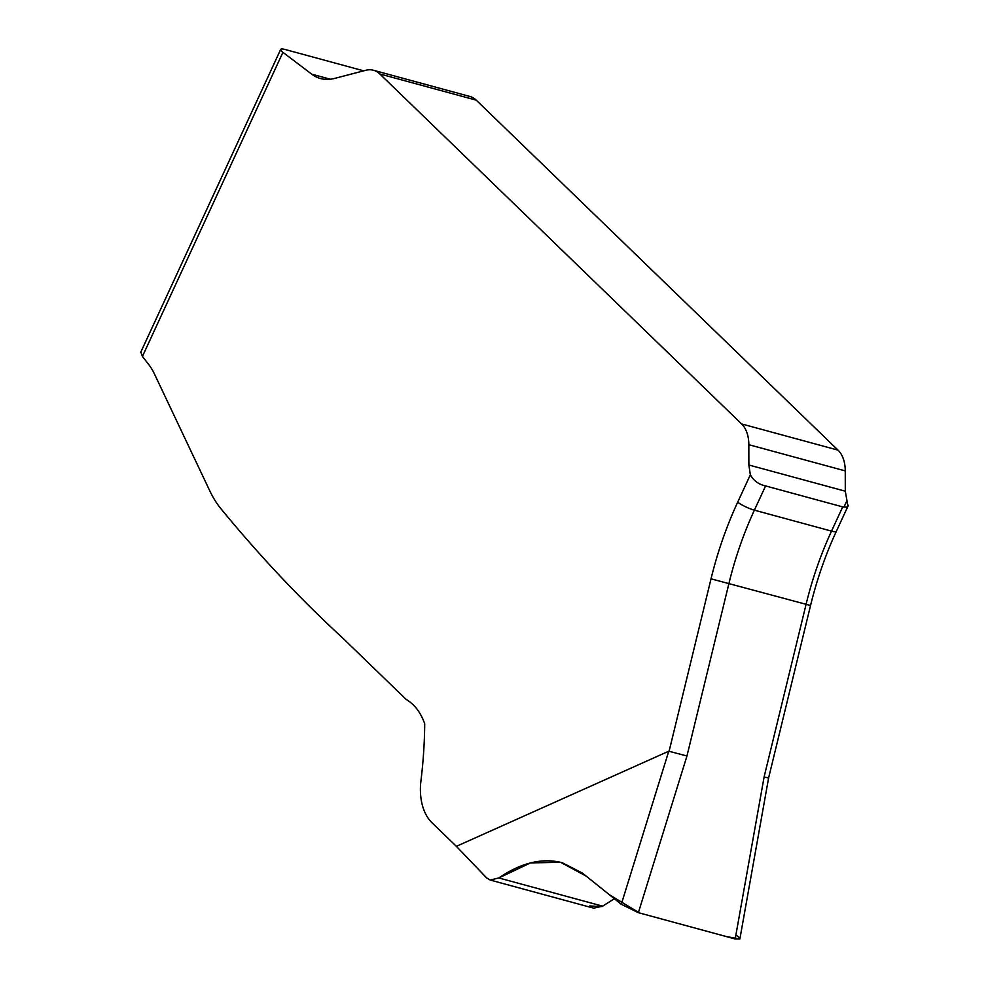 <?xml version="1.0" encoding="UTF-8"?>
<svg xmlns="http://www.w3.org/2000/svg" width="989" height="989" viewBox="0 0 989 989"><rect width="100%" height="100%" fill="white"/><g stroke="black" fill="none" stroke-linecap="round" stroke-linejoin="round"><path stroke-width="1.48" d="M363.643 70.849A13.117 2.522 24.8 0 0 362.642 70.553L285.512 49.598A13.117 2.522 24.8 0 0 280.666 49.45A13.117 2.522 24.8 0 0 282.928 52.33L311.745 74.175A59.006 38.212 -74.8 0 0 320.56 78.551A59.006 38.212 -74.8 0 0 334.369 78.477L365.769 70.293A32.785 21.226 105.2 0 1 373.434 70.256A32.785 21.226 105.2 0 1 379.825 73.965L741.602 423.935A32.785 21.226 105.2 0 1 748.834 444.704L748.858 465.003L750.354 474.782C753.618 480.741 758.687 484.462 765.585 485.933L754.384 510.163A262.27 169.861 -74.8 0 0 729.004 583.151L686.959 755.992L638.375 912.674L735.186 938.969L764.101 776.958L806.134 604.106A262.27 169.861 105.2 0 1 831.526 531.118L842.715 506.9L765.585 485.933M638.375 912.674L621.29 904.292L582.323 873.027L562.185 862.705C542.207 857.648 521.092 862.742 498.827 877.96L490.185 880.037L486.625 877.886L456.374 846.337L431.983 822.737A52.454 33.972 105.2 0 1 420.696 782.88C423.205 762.853 424.541 743.159 424.714 723.8C420.758 712.537 414.552 704.391 406.108 699.371L342.614 637.942C299.531 598.283 258.673 554.829 220.015 507.617A131.129 84.93 105.2 0 1 209.804 490.878L154.531 374.151A78.675 50.958 -74.8 0 0 148.399 364.1L142.416 356.436L140.858 352.035M456.374 846.337L668.762 751.207L686.959 755.992M593.721 908.174L602.622 906.159L614.342 898.729L602.029 906.579L589.728 905.961M842.715 506.9L847.264 507.184L847.907 505.935L845.286 491.199L845.261 470.9A32.785 21.226 -74.8 0 0 838.017 450.131L476.241 100.161A32.785 21.226 -74.8 0 0 469.862 96.452L373.434 70.256M768.601 777.96L764.101 776.958M602.622 906.159L498.827 877.96L530.524 862.89L560.664 862.321L586.143 876.093L609.385 894.736L639.5 912.971L726.223 936.534L739.871 938.981L735.186 938.969M738.956 937.387L736.953 935.73M737.683 502.189A13.117 2.522 24.8 0 0 754.384 510.163L831.526 531.118A13.117 2.522 -155.2 0 0 836.373 531.266C825.456 554.916 816.852 579.665 810.547 605.503L711.029 578.825A275.387 178.354 105.2 0 1 737.683 502.189L750.354 474.782M282.928 52.33L142.416 356.436M669.12 751.158L711.029 578.825M621.29 904.292L668.762 751.207M846.769 500.978L843.901 507.184M311.745 74.175L330.388 79.231M379.825 73.965L476.241 100.161M741.602 423.935L838.017 450.131M748.834 444.704L845.261 470.9M748.858 465.003L845.286 491.199M280.666 49.45L140.636 352.492M848.364 505.317L836.373 531.266M768.577 778.071L810.547 605.503M739.871 938.981L768.626 777.849M561.418 862.507L562.185 862.705M490.321 880.074L593.585 908.137"/></g></svg>
